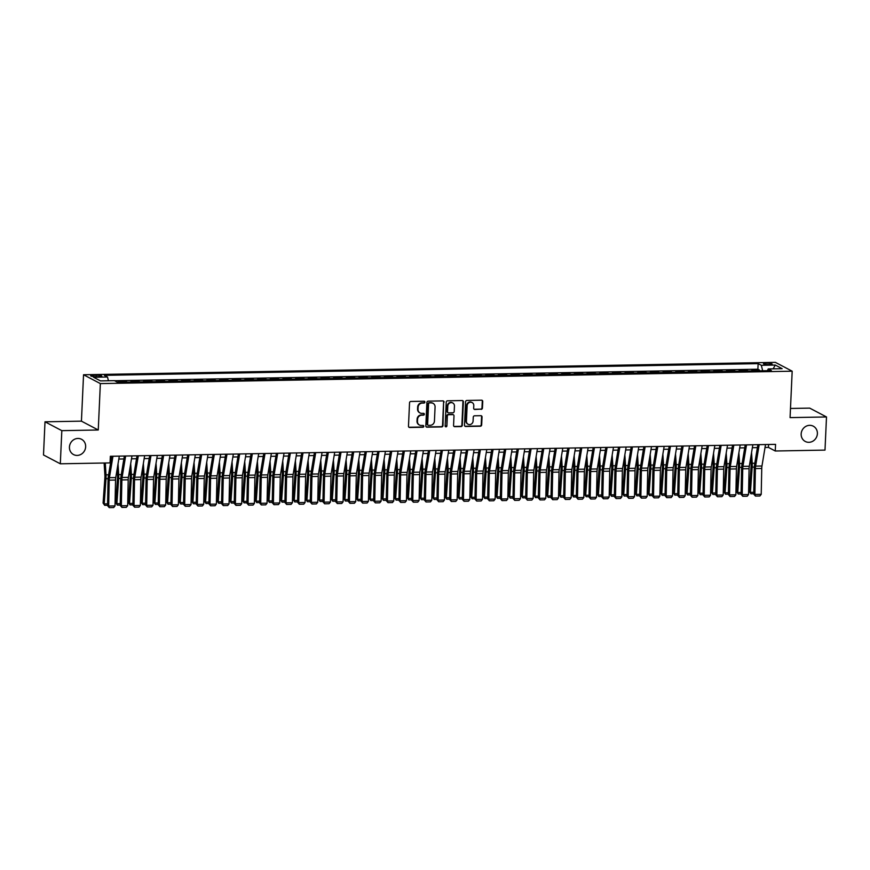 <?xml version="1.0" encoding="UTF-8"?>
<svg xmlns="http://www.w3.org/2000/svg" width="870" height="870" viewBox="0 0 870 870"><rect width="100%" height="100%" fill="white"/><g stroke="black" fill="none" stroke-linecap="round" stroke-linejoin="round"><path stroke-width="1.3" d="M424.886 402.125A0.924 0.859 117.7 0 0 424.06 401.222L410.847 401.462A1.327 1.218 117.7 0 0 409.542 402.788L408.476 426.213A1.327 1.218 117.7 0 0 409.661 427.485L422.874 427.257A0.924 0.859 117.7 0 0 423.353 425.528A0.924 0.859 117.7 0 0 422.961 425.43L421.254 425.463A4.23 3.915 117.7 0 1 417.459 421.374L417.546 419.416A4.23 3.915 117.7 0 1 421.722 415.186L423.429 415.153A0.924 0.859 117.7 0 0 423.897 413.424A0.924 0.859 117.7 0 0 423.516 413.326L421.798 413.359A4.23 3.915 117.7 0 1 418.013 409.27L418.1 407.312A4.23 3.915 117.7 0 1 422.265 403.082L423.973 403.049A0.924 0.859 117.7 0 0 424.886 402.125M419.797 412.815A4.23 3.915 117.7 0 1 417.556 409.03L417.643 407.073A4.23 3.915 117.7 0 1 421.809 402.843L423.527 402.81A0.924 0.859 117.7 0 0 424.201 401.233M408.889 427.213A1.327 1.218 117.7 0 0 409.204 427.257L422.428 427.018A0.924 0.859 117.7 0 0 423.103 425.441M419.253 424.919A4.23 3.915 117.7 0 1 417.002 421.134L417.1 419.177A4.23 3.915 117.7 0 1 421.265 414.946L422.972 414.914A0.924 0.859 117.7 0 0 423.657 413.337M801.161 433.967A8.624 7.971 117.7 0 0 805.261 441.46A8.624 7.971 117.7 0 0 817.387 433.684A8.624 7.971 117.7 0 0 813.287 426.191A8.624 7.971 117.7 0 0 801.161 433.967M69.437 447.082A8.624 7.971 117.7 0 0 73.526 454.564A8.624 7.971 117.7 0 0 85.651 446.788A8.624 7.971 117.7 0 0 81.552 439.296A8.624 7.971 117.7 0 0 69.437 447.082M766.361 363.138A4.306 0.74 2.6 0 0 763.512 363.714A4.306 0.74 2.6 0 0 769.276 364.671A4.306 0.74 2.6 0 0 772.125 364.106A4.306 0.74 2.6 0 0 766.361 363.138M481.132 409.368A1.327 1.218 117.7 0 0 482.437 408.041L482.741 401.472A1.327 1.218 117.7 0 0 481.556 400.189L466.875 400.461A1.327 1.218 117.7 0 0 465.57 401.777L464.504 425.212A1.327 1.218 117.7 0 0 465.689 426.485L480.37 426.224A1.327 1.218 117.7 0 0 481.675 424.897L482.034 416.958A1.327 1.218 117.7 0 0 480.849 415.686L474.563 415.795A1.327 1.218 117.7 0 0 473.269 417.121L473.084 421.058A3.534 3.273 117.7 0 1 468.114 424.245A3.534 3.273 117.7 0 1 466.429 421.178L467.136 405.757A3.534 3.273 117.7 0 1 472.105 402.56A3.534 3.273 117.7 0 1 473.791 405.637L473.671 408.204A1.327 1.218 117.7 0 0 474.857 409.487L480.675 409.128A1.327 1.218 117.7 0 0 481.98 407.812L482.284 401.233A1.327 1.218 117.7 0 0 481.871 400.233M790.069 417.611L826.5 416.958L824.999 450.105L775.257 450.997L775.561 444.363L110.349 456.282L110.044 462.905L60.313 463.797L61.824 430.65L98.256 429.997L100.354 383.594L792.178 371.196L790.069 417.611M444.059 402.168A1.327 1.218 117.7 0 0 442.873 400.885L428.192 401.146A1.327 1.218 117.7 0 0 426.898 402.473L425.832 425.898A1.327 1.218 117.7 0 0 427.018 427.181L441.688 426.92A1.327 1.218 117.7 0 0 442.993 425.593L443.602 401.929A1.327 1.218 117.7 0 0 443.189 400.929M447.539 400.809L462.209 400.537A1.327 1.218 117.7 0 1 463.395 401.82L462.329 425.245A1.327 1.218 117.7 0 1 461.035 426.572L454.749 426.681A1.327 1.218 117.7 0 1 453.564 425.408L453.999 415.903A1.327 1.218 117.7 0 0 452.813 414.62L448.648 414.696A1.327 1.218 117.7 0 0 447.343 416.023L446.897 425.908A0.924 0.859 117.7 0 1 445.592 426.746A0.924 0.859 117.7 0 1 445.146 425.941L446.234 402.125A1.327 1.218 117.7 0 1 447.539 400.809M759.358 370.827L759.401 370L751.8 370.142L753.311 370.935M746.688 371.055L746.732 370.228L739.13 370.37L740.642 371.164M734.019 371.283L734.052 370.457L726.45 370.598L727.962 371.392M721.35 371.512L721.382 370.685L713.781 370.816L715.292 371.62M708.68 371.729L708.713 370.914L701.111 371.044L702.623 371.838M696.011 371.958L696.043 371.142L688.442 371.272L689.953 372.066M683.341 372.186L683.374 371.359L675.772 371.501L677.284 372.295M670.661 372.414L670.705 371.588L663.103 371.729L664.615 372.523M657.992 372.643L658.035 371.816L650.434 371.958L651.945 372.751M645.322 372.871L645.366 372.045L637.764 372.186L639.276 372.98M632.653 373.099L632.686 372.273L625.084 372.403L626.596 373.208M619.984 373.317L620.016 372.501L612.415 372.632L613.926 373.426M607.314 373.545L607.347 372.73L599.745 372.86L601.257 373.654M594.645 373.774L594.678 372.958L587.076 373.089L588.588 373.882M581.976 374.002L582.008 373.176L574.407 373.317L575.918 374.111M569.295 374.23L569.339 373.404L561.737 373.545L563.249 374.339M556.626 374.459L556.669 373.632L549.068 373.774L550.579 374.568M543.957 374.687L544 373.861L536.399 374.002L537.91 374.796M531.287 374.916L531.331 374.089L523.718 374.22L525.241 375.024M518.618 375.133L518.65 374.317L511.049 374.448L512.56 375.242M505.948 375.361L505.981 374.546L498.379 374.676L499.891 375.47M493.279 375.59L493.312 374.774L485.71 374.905L487.222 375.699M480.61 375.818L480.642 374.992L473.041 375.133L474.552 375.927M467.929 376.047L467.973 375.22L460.371 375.361L461.883 376.155M455.26 376.275L455.304 375.448L447.702 375.59L449.214 376.384M442.591 376.503L442.634 375.677L435.033 375.818L436.544 376.612M429.921 376.732L429.965 375.905L422.352 376.036L423.875 376.84M417.252 376.949L417.285 376.134L409.683 376.264L411.195 377.058M404.583 377.178L404.615 376.362L397.014 376.492L398.525 377.286M391.913 377.406L391.946 376.579L384.344 376.721L385.856 377.515M379.244 377.634L379.276 376.808L371.675 376.949L373.187 377.743M366.564 377.863L366.607 377.036L359.005 377.178L360.517 377.971M353.894 378.091L353.938 377.265L346.336 377.406L347.848 378.2M341.225 378.319L341.268 377.493L333.667 377.623L335.178 378.428M328.555 378.537L328.599 377.721L320.986 377.852L322.509 378.646M315.886 378.765L315.919 377.95L308.317 378.08L309.829 378.874M303.217 378.994L303.249 378.178L295.648 378.309L297.159 379.103M290.547 379.222L290.58 378.396L282.978 378.537L284.49 379.331M277.878 379.45L277.911 378.624L270.309 378.765L271.821 379.559M265.198 379.679L265.241 378.852L257.64 378.994L259.151 379.788M252.528 379.907L252.572 379.081L244.97 379.222L246.482 380.016M239.859 380.136L239.902 379.309L232.301 379.44L233.812 380.244M227.19 380.353L227.233 379.537L219.621 379.668L221.143 380.462M214.52 380.581L214.553 379.766L206.951 379.896L208.463 380.69M201.851 380.81L201.883 379.994L194.282 380.125L195.793 380.919M189.181 381.038L189.214 380.212L181.612 380.353L183.124 381.147M176.512 381.267L176.545 380.44L168.943 380.581L170.455 381.375M163.832 381.495L163.875 380.668L156.274 380.81L157.785 381.604M151.162 381.723L151.206 380.897L143.604 381.038L145.116 381.832M138.493 381.952L138.537 381.125L130.935 381.256L132.447 382.05M125.824 382.169L125.867 381.354L118.255 381.484L119.777 382.278M96.287 376.699L99.071 376.645A4.176 0.718 2.6 0 0 101.833 376.101A4.176 0.718 2.6 0 0 96.255 375.166L93.471 375.22A4.176 0.718 2.6 0 0 90.698 375.764A4.176 0.718 2.6 0 0 96.287 376.699M100.354 383.594L83.542 374.752L775.366 362.366L792.178 371.196M759.401 370L757.879 369.206L758.129 363.638L104.324 375.34L107.499 377.014L108.445 380.755M758.129 363.638L761.315 365.302L775.246 365.052L782.152 368.684L768.221 368.934L771.396 370.609L117.591 382.321L114.405 380.647L100.474 380.897L93.569 377.265L107.499 377.014M125.867 381.354L127.379 382.147M138.537 381.125L140.048 381.919M151.206 380.897L152.718 381.691M163.875 380.668L165.387 381.462M176.545 380.44L178.056 381.234M189.214 380.212L190.726 381.006M201.883 379.994L203.395 380.788M214.553 379.766L216.064 380.56M227.233 379.537L228.745 380.331M239.902 379.309L241.414 380.103M252.572 379.081L254.083 379.875M265.241 378.852L266.753 379.646M277.911 378.624L279.422 379.418M290.58 378.396L292.092 379.2M303.249 378.178L304.761 378.972M315.919 377.95L317.43 378.744M328.599 377.721L330.111 378.515M341.268 377.493L342.78 378.287M353.938 377.265L355.449 378.058M366.607 377.036L368.119 377.83M379.276 376.808L380.788 377.602M391.946 376.579L393.457 377.384M404.615 376.362L406.127 377.156M417.285 376.134L418.796 376.928M429.965 375.905L431.476 376.699M442.634 375.677L444.146 376.471M455.304 375.448L456.815 376.242M467.973 375.22L469.485 376.014M480.642 374.992L482.154 375.796M493.312 374.774L494.823 375.568M505.981 374.546L507.493 375.34M518.65 374.317L520.162 375.111M531.331 374.089L532.842 374.883M544 373.861L545.512 374.655M556.669 373.632L558.181 374.426M569.339 373.404L570.85 374.198M582.008 373.176L583.52 373.98M594.678 372.958L596.189 373.752M607.347 372.73L608.859 373.524M620.016 372.501L621.528 373.295M632.686 372.273L634.208 373.067M645.366 372.045L646.878 372.838M658.035 371.816L659.547 372.61M670.705 371.588L672.216 372.382M683.374 371.359L684.886 372.164M696.043 371.142L697.555 371.936M708.713 370.914L710.225 371.707M721.382 370.685L722.894 371.479M734.052 370.457L735.574 371.251M746.732 370.228L748.243 371.022M757.879 369.206L114.557 380.723M98.256 429.997L81.432 421.156L45.001 421.809L61.824 430.65M45.001 421.809L43.5 454.966L60.313 463.797M826.5 416.958L809.687 408.117L790.482 408.465M81.432 421.156L83.542 374.752M765.034 447.474L768.449 447.408L775.257 450.997M110.218 459.197L111.186 459.186M118.82 459.045L123.855 458.958M131.5 458.816L136.525 458.729M144.17 458.599L149.205 458.501M156.839 458.37L161.874 458.272M169.509 458.142L174.544 458.044M182.178 457.914L187.213 457.827M194.847 457.685L199.882 457.598M207.517 457.457L212.552 457.37M220.186 457.228L225.221 457.141M232.855 457L237.891 456.913M245.536 456.783L250.56 456.685M258.205 456.554L263.24 456.456M270.875 456.326L275.91 456.239M283.544 456.097L288.579 456.01M296.213 455.869L301.248 455.782M308.883 455.641L313.918 455.554M321.552 455.412L326.587 455.325M334.221 455.184L339.256 455.097M346.902 454.966L351.926 454.869M359.571 454.738L364.606 454.64M372.24 454.51L377.275 454.423M384.91 454.281L389.945 454.194M397.579 454.053L402.614 453.966M410.248 453.825L415.284 453.738M422.918 453.596L427.953 453.509M435.587 453.379L440.622 453.281M448.267 453.15L453.292 453.053M460.937 452.922L465.972 452.835M473.606 452.694L478.641 452.607M486.276 452.465L491.311 452.378M498.945 452.237L503.98 452.15M511.614 452.008L516.649 451.921M524.284 451.78L529.319 451.693M536.953 451.563L541.988 451.465M549.633 451.334L554.658 451.236M562.303 451.106L567.338 451.019M574.972 450.877L580.007 450.79M587.641 450.649L592.677 450.562M600.311 450.421L605.346 450.334M612.98 450.192L618.015 450.105M625.65 449.964L630.685 449.877M638.319 449.746L643.354 449.649M650.999 449.518L656.024 449.42M663.669 449.29L668.704 449.203M676.338 449.061L681.373 448.974M689.007 448.833L694.043 448.746M701.677 448.605L706.712 448.518M714.346 448.376L719.381 448.289M727.015 448.159L732.051 448.061M739.685 447.93L744.72 447.832M752.365 447.702L757.389 447.615M768.58 444.494L768.449 447.408M768.221 368.934L767.394 370.685M762.686 370.761L761.315 365.302M775.246 365.052L773.158 368.847M426.246 426.909A1.327 1.218 117.7 0 0 426.561 426.942L441.231 426.681A1.327 1.218 117.7 0 0 442.536 425.354L443.602 401.929M429.486 402.951A0.924 0.859 117.7 0 0 428.573 403.876L427.638 424.44A0.924 0.859 117.7 0 0 428.464 425.332L430.269 425.299A4.23 3.915 117.7 0 0 434.434 421.069L435.076 407.008A4.23 3.915 117.7 0 0 431.281 402.919L429.03 402.712A0.924 0.859 117.7 0 0 428.116 403.637L428.573 403.876M427.866 425.082A0.924 0.859 117.7 0 1 427.181 424.201L428.116 403.637M432.836 403.223A4.23 3.915 117.7 0 0 430.835 402.679L431.281 402.919M429.03 402.712L430.835 402.679M453.977 426.409A1.327 1.218 117.7 0 0 454.292 426.441L460.578 426.333A1.327 1.218 117.7 0 0 461.883 425.006L462.938 401.581A1.327 1.218 117.7 0 0 462.525 400.581M453.129 414.664A1.327 1.218 117.7 0 0 452.356 414.381L448.191 414.457A1.327 1.218 117.7 0 0 446.886 415.784L446.897 425.908M445.386 426.594A0.924 0.859 117.7 0 0 446.44 425.669M454.444 406.04A3.534 3.273 117.7 0 0 452.759 402.973A3.534 3.273 117.7 0 0 447.789 406.159L447.539 411.597A1.327 1.218 117.7 0 0 448.724 412.88L452.889 412.804A1.327 1.218 117.7 0 0 454.194 411.477L454.444 406.04M452.53 402.864A3.534 3.273 117.7 0 0 447.332 405.92L447.789 406.159M447.952 412.597A1.327 1.218 117.7 0 1 447.093 411.358L447.332 405.92M474.085 409.204A1.327 1.218 117.7 0 0 474.4 409.248L480.675 409.128M471.877 402.451A3.534 3.273 117.7 0 0 466.679 405.518L467.136 405.757M467.886 424.114A3.534 3.273 117.7 0 1 465.972 420.939L466.679 405.518M464.928 426.213A1.327 1.218 117.7 0 0 465.243 426.246L479.914 425.985A1.327 1.218 117.7 0 0 481.219 424.658L481.578 416.719A1.327 1.218 117.7 0 0 481.164 415.719M104.128 463.014L104.889 475.303A6.742 2.295 89 0 1 104.878 477.869L103.084 503.077L104.204 503.915L105.999 478.707A10.103 3.436 -91 0 0 106.01 474.857L105.281 462.992M107.543 505.296L104.694 505.339L103.084 503.077M104.694 505.339L104.204 503.915L107.575 503.85M119.31 456.119L115.753 477.576A6.742 2.295 -91 0 0 115.536 480.033L115.014 505.905L108.674 506.025L109.25 507.634L107.532 505.666L108.065 479.794A10.103 3.436 89 0 1 108.391 476.107L111.675 456.261M107.532 505.666L108.674 506.025L109.207 480.142A6.742 2.295 -91 0 1 109.424 477.684L112.969 456.239M115.014 505.905L113.687 507.558L109.25 507.634M117.178 468.973L117.559 475.074A6.742 2.295 89 0 1 117.548 477.641L115.753 502.849L116.874 503.686L118.668 478.478A10.103 3.436 -91 0 0 118.679 474.628L118.026 463.895M120.212 505.068L117.363 505.111L115.753 502.849M117.363 505.111L116.874 503.686L120.245 503.632M129.847 468.756L130.228 474.846A6.742 2.295 89 0 1 130.217 477.412L128.423 502.621L129.543 503.458L131.337 478.25A10.103 3.436 -91 0 0 131.359 474.4L130.696 463.666M132.882 504.839L130.043 504.894L128.423 502.621M130.043 504.894L129.543 503.458L132.914 503.404M142.517 468.528L142.898 474.628A6.742 2.295 89 0 1 142.887 477.195L141.092 502.403L142.212 503.23L144.007 478.021A10.103 3.436 -91 0 0 144.028 474.172L143.365 463.438M145.551 504.611L142.713 504.665L141.092 502.403M142.713 504.665L142.212 503.23L145.584 503.175M155.197 468.299L155.567 474.4A6.742 2.295 89 0 1 155.556 476.967L153.762 502.175L154.882 503.001L156.676 477.793A10.103 3.436 -91 0 0 156.698 473.943L156.034 463.21M158.22 504.382L155.382 504.437L153.762 502.175M155.382 504.437L154.882 503.001L158.253 502.947M131.979 455.891L128.423 477.347A6.742 2.295 -91 0 0 128.205 479.805L127.683 505.677L121.343 505.796L121.92 507.417L120.201 505.437L120.734 479.566A10.103 3.436 89 0 1 121.06 475.879L124.345 456.032M120.201 505.437L121.343 505.796L121.876 479.925A6.742 2.295 -91 0 1 122.094 477.467L125.639 456.01M127.683 505.677L126.357 507.33L121.92 507.417M144.648 455.662L141.103 477.119A6.742 2.295 -91 0 0 140.886 479.577L140.353 505.448L134.023 505.568L134.589 507.188L132.871 505.209L133.404 479.337A10.103 3.436 89 0 1 133.73 475.651L137.014 455.804M132.871 505.209L134.023 505.568L134.545 479.696A6.742 2.295 -91 0 1 134.763 477.238L138.319 455.782M140.353 505.448L139.026 507.101L134.589 507.188M157.318 455.445L153.772 476.89A6.742 2.295 -91 0 0 153.555 479.348L153.022 505.231L146.693 505.339L147.258 506.96L145.551 504.981L146.073 479.109A10.103 3.436 89 0 1 146.399 475.422L149.683 455.575M145.551 504.981L146.693 505.339L147.215 479.468A6.742 2.295 -91 0 1 147.432 477.01L150.988 455.554M153.022 505.231L151.695 506.873L147.258 506.96M169.987 455.217L166.442 476.673A6.742 2.295 -91 0 0 166.224 479.131L165.691 505.002L159.362 505.111L159.928 506.731L158.22 504.752L158.742 478.881A10.103 3.436 89 0 1 159.069 475.194L162.353 455.347M158.22 504.752L159.362 505.111L159.884 479.239A6.742 2.295 -91 0 1 160.102 476.782L163.658 455.325M165.691 505.002L164.365 506.655L159.928 506.731M167.867 468.071L168.236 474.172A6.742 2.295 89 0 1 168.225 476.738L166.431 501.946L167.562 502.784L169.345 477.576A10.103 3.436 -91 0 0 169.367 473.726L168.704 462.981M170.89 504.154L168.051 504.208L166.431 501.946M168.051 504.208L167.562 502.784L170.922 502.719M182.667 454.988L179.111 476.445A6.742 2.295 -91 0 0 178.894 478.902L178.372 504.774L172.032 504.883L172.608 506.503L170.89 504.535L171.412 478.652A10.103 3.436 89 0 1 171.738 474.966L175.022 455.119M170.89 504.535L172.032 504.883L172.554 479.011A6.742 2.295 -91 0 1 172.771 476.553L176.327 455.097M178.372 504.774L177.034 506.427L172.608 506.503M180.536 467.842L180.906 473.943A6.742 2.295 89 0 1 180.895 476.51L179.111 501.718L180.231 502.555L182.026 477.347A10.103 3.436 -91 0 0 182.037 473.497L181.373 462.753M183.57 503.926L180.721 503.98L179.111 501.718M180.721 503.98L180.231 502.555L183.592 502.49M195.337 454.76L191.781 476.216A6.742 2.295 -91 0 0 191.563 478.674L191.041 504.546L184.701 504.654L185.277 506.275L183.559 504.306L184.081 478.424A10.103 3.436 89 0 1 184.407 474.737L187.692 454.89M183.559 504.306L184.701 504.654L185.234 478.783A6.742 2.295 -91 0 1 185.451 476.325L188.997 454.869M191.041 504.546L189.703 506.199L185.277 506.275M193.205 467.614L193.575 473.715A6.742 2.295 89 0 1 193.575 476.281L191.781 501.49L192.901 502.327L194.695 477.119A10.103 3.436 -91 0 0 194.706 473.269L194.043 462.525M196.239 503.708L193.39 503.752L191.781 501.49M193.39 503.752L192.901 502.327L196.261 502.262M208.006 454.531L204.45 475.988A6.742 2.295 -91 0 0 204.232 478.446L203.71 504.317L197.37 504.437L197.947 506.046L196.228 504.078L196.75 478.206A10.103 3.436 89 0 1 197.077 474.52L200.372 454.673M196.228 504.078L197.37 504.437L197.903 478.554A6.742 2.295 -91 0 1 198.121 476.097L201.666 454.64M203.71 504.317L202.384 505.97L197.947 506.046M205.875 467.386L206.255 473.487A6.742 2.295 89 0 1 206.244 476.053L204.45 501.261L205.57 502.099L207.364 476.89A10.103 3.436 -91 0 0 207.375 473.041L206.723 462.307M208.909 503.48L206.059 503.523L204.45 501.261M206.059 503.523L205.57 502.099L208.941 502.033M220.675 454.303L217.119 475.76A6.742 2.295 -91 0 0 216.902 478.217L216.38 504.089L210.04 504.208L210.616 505.818L208.898 503.85L209.431 477.978A10.103 3.436 89 0 1 209.757 474.291L213.041 454.444M208.898 503.85L210.04 504.208L210.573 478.337A6.742 2.295 -91 0 1 210.79 475.879L214.335 454.423M216.38 504.089L215.053 505.742L210.616 505.818M218.544 467.168L218.925 473.258A6.742 2.295 89 0 1 218.914 475.825L217.119 501.033L218.239 501.87L220.034 476.662A10.103 3.436 -91 0 0 220.045 472.812L219.392 462.079M221.578 503.251L218.729 503.306L217.119 501.033M218.729 503.306L218.239 501.87L221.611 501.816M233.345 454.075L229.789 475.531A6.742 2.295 -91 0 0 229.571 477.989L229.049 503.86L222.709 503.98L223.285 505.6L221.567 503.621L222.1 477.75A10.103 3.436 89 0 1 222.426 474.063L225.711 454.216M221.567 503.621L222.709 503.98L223.242 478.108A6.742 2.295 -91 0 1 223.459 475.651L227.005 454.194M229.049 503.86L227.722 505.513L223.285 505.6M231.213 466.94L231.594 473.03A6.742 2.295 89 0 1 231.583 475.607L229.789 500.805L230.909 501.642L232.703 476.434A10.103 3.436 -91 0 0 232.725 472.584L232.062 461.85M234.247 503.023L231.409 503.077L229.789 500.805M231.409 503.077L230.909 501.642L234.28 501.588M246.014 453.846L242.469 475.303A6.742 2.295 -91 0 0 242.251 477.76L241.719 503.643L235.389 503.752L235.955 505.372L234.237 503.393L234.769 477.521A10.103 3.436 89 0 1 235.096 473.835L238.38 453.988M234.237 503.393L235.389 503.752L235.911 477.88A6.742 2.295 -91 0 1 236.129 475.422L239.685 453.966M241.719 503.643L240.392 505.285L235.955 505.372M243.883 466.712L244.263 472.812A6.742 2.295 89 0 1 244.252 475.379L242.458 500.587L243.578 501.414L245.373 476.205A10.103 3.436 -91 0 0 245.394 472.356L244.731 461.622M246.917 502.795L244.078 502.849L242.458 500.587M244.078 502.849L243.578 501.414L246.95 501.359M258.684 453.629L255.138 475.074A6.742 2.295 -91 0 0 254.921 477.532L254.388 503.415L248.059 503.523L248.624 505.144L246.917 503.164L247.439 477.293A10.103 3.436 89 0 1 247.765 473.606L251.049 453.759M246.917 503.164L248.059 503.523L248.581 477.652A6.742 2.295 -91 0 1 248.798 475.194L252.354 453.738M254.388 503.415L253.061 505.068L248.624 505.144M256.563 466.483L256.933 472.584A6.742 2.295 89 0 1 256.922 475.15L255.127 500.359L256.248 501.185L258.042 475.988A10.103 3.436 -91 0 0 258.064 472.138L257.4 461.394M259.586 502.566L256.748 502.621L255.127 500.359M256.748 502.621L256.248 501.185L259.619 501.131M271.353 453.4L267.808 474.857A6.742 2.295 -91 0 0 267.59 477.315L267.057 503.186L260.728 503.295L261.294 504.915L259.586 502.936L260.108 477.064A10.103 3.436 89 0 1 260.434 473.378L263.719 453.531M259.586 502.936L260.728 503.295L261.25 477.423A6.742 2.295 -91 0 1 261.468 474.966L265.024 453.509M267.057 503.186L265.731 504.839L261.294 504.915M269.232 466.255L269.602 472.356A6.742 2.295 89 0 1 269.591 474.922L267.797 500.13L268.928 500.968L270.711 475.76A10.103 3.436 -91 0 0 270.733 471.91L270.07 461.165M272.256 502.338L269.417 502.392L267.797 500.13M269.417 502.392L268.928 500.968L272.288 500.902M284.033 453.172L280.477 474.628A6.742 2.295 -91 0 0 280.26 477.086L279.738 502.958L273.397 503.067L273.974 504.687L272.256 502.719L272.778 476.836A10.103 3.436 89 0 1 273.104 473.149L276.388 453.303M272.256 502.719L273.397 503.067L273.919 477.195A6.742 2.295 -91 0 1 274.137 474.737L277.693 453.281M279.738 502.958L278.4 504.611L273.974 504.687M281.902 466.026L282.272 472.127A6.742 2.295 89 0 1 282.261 474.694L280.466 499.902L281.597 500.739L283.392 475.531A10.103 3.436 -91 0 0 283.402 471.681L282.739 460.937M284.936 502.11L282.087 502.164L280.466 499.902M282.087 502.164L281.597 500.739L284.958 500.674M296.703 452.944L293.147 474.4A6.742 2.295 -91 0 0 292.929 476.858L292.407 502.729L286.067 502.838L286.643 504.459L284.925 502.49L285.447 476.619A10.103 3.436 89 0 1 285.773 472.932L289.058 453.085M284.925 502.49L286.067 502.838L286.6 476.967A6.742 2.295 -91 0 1 286.817 474.509L290.362 453.053M292.407 502.729L291.069 504.382L286.643 504.459M294.571 465.798L294.941 471.899A6.742 2.295 89 0 1 294.93 474.465L293.147 499.674L294.267 500.511L296.061 475.303A10.103 3.436 -91 0 0 296.072 471.453L295.408 460.708M297.605 501.892L294.756 501.936L293.147 499.674M294.756 501.936L294.267 500.511L297.627 500.446M309.372 452.715L305.816 474.172A6.742 2.295 -91 0 0 305.598 476.629L305.076 502.501L298.736 502.621L299.313 504.23L297.594 502.262L298.116 476.39A10.103 3.436 89 0 1 298.443 472.704L301.738 452.857M297.594 502.262L298.736 502.621L299.269 476.738A6.742 2.295 -91 0 1 299.487 474.28L303.032 452.835M305.076 502.501L303.75 504.154L299.313 504.23M307.24 465.57L307.621 471.671A6.742 2.295 89 0 1 307.61 474.237L305.816 499.445L306.936 500.283L308.73 475.074A10.103 3.436 -91 0 0 308.741 471.225L308.089 460.491M310.275 501.664L307.425 501.707L305.816 499.445M307.425 501.707L306.936 500.283L310.307 500.217M322.041 452.487L318.485 473.943A6.742 2.295 -91 0 0 318.268 476.401L317.746 502.273L311.406 502.392L311.982 504.002L310.264 502.033L310.797 476.162A10.103 3.436 89 0 1 311.123 472.475L314.407 452.628M310.264 502.033L311.406 502.392L311.938 476.521A6.742 2.295 -91 0 1 312.156 474.063L315.701 452.607M317.746 502.273L316.419 503.926L311.982 504.002M319.91 465.352L320.29 471.442A6.742 2.295 89 0 1 320.28 474.009L318.485 499.217L319.605 500.054L321.4 474.846A10.103 3.436 -91 0 0 321.411 470.996L320.758 460.263M322.944 501.435L320.095 501.49L318.485 499.217M320.095 501.49L319.605 500.054L322.977 500M334.711 452.259L331.155 473.715A6.742 2.295 -91 0 0 330.937 476.173L330.415 502.044L324.075 502.164L324.651 503.784L322.933 501.805L323.466 475.933A10.103 3.436 89 0 1 323.792 472.247L327.076 452.4M322.933 501.805L324.075 502.164L324.608 476.292A6.742 2.295 -91 0 1 324.825 473.835L328.371 452.378M330.415 502.044L329.088 503.697L324.651 503.784M332.579 465.124L332.96 471.225A6.742 2.295 89 0 1 332.949 473.791L331.155 498.988L332.275 499.826L334.069 474.618A10.103 3.436 -91 0 0 334.091 470.768L333.428 460.034M335.613 501.207L332.775 501.261L331.155 498.988M332.775 501.261L332.275 499.826L335.646 499.771M347.38 452.03L343.835 473.487A6.742 2.295 -91 0 0 343.617 475.944L343.084 501.827L336.755 501.936L337.321 503.556L335.603 501.577L336.135 475.705A10.103 3.436 89 0 1 336.462 472.018L339.746 452.172M335.603 501.577L336.755 501.936L337.277 476.064A6.742 2.295 -91 0 1 337.495 473.606L341.051 452.15M343.084 501.827L341.758 503.469L337.321 503.556M345.249 464.895L345.629 470.996A6.742 2.295 89 0 1 345.618 473.563L343.824 498.771L344.944 499.597L346.738 474.389A10.103 3.436 -91 0 0 346.76 470.539L346.097 459.806M348.283 500.979L345.444 501.033L343.824 498.771M345.444 501.033L344.944 499.597L348.315 499.543M360.049 451.813L356.504 473.269A6.742 2.295 -91 0 0 356.287 475.727L355.754 501.598L349.425 501.707L349.99 503.328L348.272 501.348L348.805 475.477A10.103 3.436 89 0 1 349.131 471.79L352.415 451.943M348.272 501.348L349.425 501.707L349.947 475.836A6.742 2.295 -91 0 1 350.164 473.378L353.72 451.921M355.754 501.598L354.427 503.251L349.99 503.328M357.929 464.667L358.299 470.768A6.742 2.295 89 0 1 358.288 473.334L356.493 498.543L357.613 499.38L359.408 474.172A10.103 3.436 -91 0 0 359.43 470.322L358.766 459.577M360.952 500.75L358.114 500.805L356.493 498.543M358.114 500.805L357.613 499.38L360.985 499.315M372.719 451.584L369.174 473.041A6.742 2.295 -91 0 0 368.956 475.498L368.423 501.37L362.094 501.479L362.659 503.099L360.952 501.12L361.474 475.248A10.103 3.436 89 0 1 361.8 471.562L365.085 451.715M360.952 501.12L362.094 501.479L362.616 475.607A6.742 2.295 -91 0 1 362.833 473.149L366.39 451.693M368.423 501.37L367.096 503.023L362.659 503.099M370.598 464.439L370.968 470.539A6.742 2.295 89 0 1 370.957 473.106L369.163 498.314L370.294 499.152L372.077 473.943A10.103 3.436 -91 0 0 372.099 470.094L371.436 459.349M373.621 500.522L370.783 500.576L369.163 498.314M370.783 500.576L370.294 499.152L373.654 499.086M385.399 451.356L381.843 472.812A6.742 2.295 -91 0 0 381.625 475.27L381.103 501.142L374.763 501.25L375.34 502.871L373.621 500.902L374.144 475.02A10.103 3.436 89 0 1 374.47 471.333L377.754 451.486M373.621 500.902L374.763 501.25L375.285 475.379A6.742 2.295 -91 0 1 375.503 472.921L379.059 451.465M381.103 501.142L379.766 502.795L375.34 502.871M383.268 464.21L383.637 470.311A6.742 2.295 89 0 1 383.626 472.878L381.832 498.086L382.963 498.923L384.757 473.715A10.103 3.436 -91 0 0 384.768 469.865L384.105 459.121M386.302 500.304L383.452 500.348L381.832 498.086M383.452 500.348L382.963 498.923L386.323 498.858M398.068 451.128L394.512 472.584A6.742 2.295 -91 0 0 394.295 475.042L393.773 500.913L387.433 501.033L388.009 502.642L386.291 500.674L386.813 474.803A10.103 3.436 89 0 1 387.139 471.116L390.423 451.269M386.291 500.674L387.433 501.033L387.955 475.15A6.742 2.295 -91 0 1 388.183 472.693L391.728 451.236M393.773 500.913L392.435 502.566L388.009 502.642M395.937 463.982L396.307 470.083A6.742 2.295 89 0 1 396.296 472.649L394.512 497.857L395.632 498.695L397.427 473.487A10.103 3.436 -91 0 0 397.438 469.637L396.774 458.892M398.971 500.076L396.122 500.119L394.512 497.857M396.122 500.119L395.632 498.695L398.993 498.63M410.738 450.899L407.182 472.356A6.742 2.295 -91 0 0 406.964 474.813L406.442 500.685L400.102 500.805L400.678 502.414L398.96 500.446L399.482 474.574A10.103 3.436 89 0 1 399.808 470.887L403.104 451.041M398.96 500.446L400.102 500.805L400.635 474.922A6.742 2.295 -91 0 1 400.852 472.464L404.398 451.019M406.442 500.685L405.115 502.338L400.678 502.414M408.606 463.753L408.987 469.854A6.742 2.295 89 0 1 408.976 472.421L407.182 497.629L408.302 498.466L410.096 473.258A10.103 3.436 -91 0 0 410.107 469.408L409.455 458.675M411.64 499.848L408.791 499.891L407.182 497.629M408.791 499.891L408.302 498.466L411.662 498.412M423.407 450.671L419.851 472.127A6.742 2.295 -91 0 0 419.634 474.585L419.112 500.457L412.771 500.576L413.348 502.197L411.63 500.217L412.162 474.346A10.103 3.436 89 0 1 412.489 470.659L415.773 450.812M411.63 500.217L412.771 500.576L413.304 474.705A6.742 2.295 -91 0 1 413.522 472.247L417.067 450.79M419.112 500.457L417.785 502.11L413.348 502.197M421.276 463.536L421.656 469.626A6.742 2.295 89 0 1 421.645 472.192L419.851 497.401L420.971 498.238L422.766 473.03A10.103 3.436 -91 0 0 422.776 469.18L422.124 458.446M424.31 499.619L421.461 499.674L419.851 497.401M421.461 499.674L420.971 498.238L424.342 498.184M436.077 450.442L432.52 471.899A6.742 2.295 -91 0 0 432.303 474.357L431.781 500.228L425.441 500.348L426.017 501.968L424.299 499.989L424.832 474.117A10.103 3.436 89 0 1 425.158 470.431L428.442 450.584M424.299 499.989L425.441 500.348L425.974 474.476A6.742 2.295 -91 0 1 426.191 472.018L429.736 450.562M431.781 500.228L430.454 501.881L426.017 501.968M433.945 463.308L434.326 469.408A6.742 2.295 89 0 1 434.315 471.975L432.52 497.183L433.641 498.01L435.435 472.801A10.103 3.436 -91 0 0 435.457 468.952L434.793 458.218M436.979 499.391L434.141 499.445L432.52 497.183M434.141 499.445L433.641 498.01L437.012 497.955M448.746 450.225L445.201 471.671A6.742 2.295 -91 0 0 444.983 474.128L444.45 500.011L438.121 500.119L438.687 501.74L436.968 499.761L437.501 473.889A10.103 3.436 89 0 1 437.827 470.202L441.112 450.355M436.968 499.761L438.121 500.119L438.643 474.248A6.742 2.295 -91 0 1 438.861 471.79L442.417 450.334M444.45 500.011L443.124 501.653L438.687 501.74M446.614 463.079L446.995 469.18A6.742 2.295 89 0 1 446.984 471.747L445.19 496.955L446.31 497.781L448.104 472.584A10.103 3.436 -91 0 0 448.126 468.723L447.463 457.99M449.649 499.162L446.81 499.217L445.19 496.955M446.81 499.217L446.31 497.781L449.681 497.727M461.415 449.997L457.87 471.453A6.742 2.295 -91 0 0 457.653 473.911L457.12 499.782L450.79 499.891L451.356 501.512L449.638 499.532L450.171 473.661A10.103 3.436 89 0 1 450.497 469.974L453.781 450.127M449.638 499.532L450.79 499.891L451.312 474.019A6.742 2.295 -91 0 1 451.53 471.562L455.086 450.105M457.12 499.782L455.793 501.435L451.356 501.512M459.295 462.851L459.664 468.952A6.742 2.295 89 0 1 459.654 471.518L457.859 496.726L458.979 497.564L460.774 472.356A10.103 3.436 -91 0 0 460.796 468.506L460.132 457.761M462.318 498.934L459.48 498.988L457.859 496.726M459.48 498.988L458.979 497.564L462.351 497.499M474.085 449.768L470.539 471.225A6.742 2.295 -91 0 0 470.322 473.682L469.789 499.554L463.46 499.663L464.025 501.283L462.318 499.315L462.84 473.432A10.103 3.436 89 0 1 463.166 469.746L466.45 449.899M462.318 499.315L463.46 499.663L463.982 473.791A6.742 2.295 -91 0 1 464.199 471.333L467.755 449.877M469.789 499.554L468.462 501.207L464.025 501.283M471.964 462.622L472.334 468.723A6.742 2.295 89 0 1 472.323 471.29L470.529 496.498L471.66 497.335L473.443 472.127A10.103 3.436 -91 0 0 473.465 468.277L472.801 457.533M474.987 498.706L472.149 498.76L470.529 496.498M472.149 498.76L471.66 497.335L475.02 497.27M486.765 449.54L483.209 470.996A6.742 2.295 -91 0 0 482.991 473.454L482.469 499.326L476.129 499.434L476.706 501.055L474.987 499.086L475.509 473.204A10.103 3.436 89 0 1 475.836 469.517L479.12 449.67M474.987 499.086L476.129 499.434L476.651 473.563A6.742 2.295 -91 0 1 476.869 471.105L480.425 449.649M482.469 499.326L481.132 500.979L476.706 501.055M484.633 462.394L485.003 468.495A6.742 2.295 89 0 1 484.992 471.061L483.198 496.27L484.329 497.107L486.123 471.899A10.103 3.436 -91 0 0 486.134 468.049L485.471 457.305M487.668 498.488L484.818 498.532L483.198 496.27M484.818 498.532L484.329 497.107L487.689 497.042M499.434 449.311L495.878 470.768A6.742 2.295 -91 0 0 495.661 473.226L495.139 499.097L488.799 499.217L489.375 500.826L487.657 498.858L488.179 472.986A10.103 3.436 89 0 1 488.505 469.3L491.789 449.453M487.657 498.858L488.799 499.217L489.321 473.334A6.742 2.295 -91 0 1 489.549 470.877L493.094 449.42M495.139 499.097L493.801 500.75L489.375 500.826M497.303 462.166L497.673 468.267A6.742 2.295 89 0 1 497.662 470.833L495.878 496.041L496.998 496.879L498.793 471.671A10.103 3.436 -91 0 0 498.804 467.821L498.14 457.087M500.337 498.26L497.488 498.303L495.878 496.041M497.488 498.303L496.998 496.879L500.359 496.813M512.104 449.083L508.548 470.539A6.742 2.295 -91 0 0 508.33 472.997L507.808 498.869L501.468 498.988L502.044 500.598L500.326 498.63L500.848 472.758A10.103 3.436 89 0 1 501.174 469.071L504.469 449.224M500.326 498.63L501.468 498.988L502.001 473.117A6.742 2.295 -91 0 1 502.218 470.659L505.764 449.203M507.808 498.869L506.481 500.522L502.044 500.598M509.972 461.948L510.353 468.038A6.742 2.295 89 0 1 510.342 470.605L508.548 495.813L509.668 496.65L511.462 471.442A10.103 3.436 -91 0 0 511.473 467.592L510.81 456.859M513.006 498.031L510.157 498.086L508.548 495.813M510.157 498.086L509.668 496.65L513.028 496.596M524.773 448.855L521.217 470.311A6.742 2.295 -91 0 0 520.999 472.769L520.477 498.64L514.137 498.76L514.714 500.38L512.995 498.401L513.528 472.53A10.103 3.436 89 0 1 513.855 468.843L517.139 448.996M512.995 498.401L514.137 498.76L514.67 472.888A6.742 2.295 -91 0 1 514.888 470.431L518.433 448.974M520.477 498.64L519.151 500.293L514.714 500.38M522.642 461.72L523.022 467.81A6.742 2.295 89 0 1 523.011 470.387L521.217 495.585L522.337 496.422L524.131 471.214A10.103 3.436 -91 0 0 524.142 467.364L523.49 456.63M525.676 497.803L522.826 497.857L521.217 495.585M522.826 497.857L522.337 496.422L525.708 496.368M537.442 448.626L533.886 470.083A6.742 2.295 -91 0 0 533.669 472.54L533.147 498.423L526.807 498.532L527.383 500.152L525.665 498.173L526.198 472.301A10.103 3.436 89 0 1 526.524 468.615L529.808 448.768M525.665 498.173L526.807 498.532L527.34 472.66A6.742 2.295 -91 0 1 527.557 470.202L531.102 448.746M533.147 498.423L531.82 500.065L527.383 500.152M535.311 461.491L535.692 467.592A6.742 2.295 89 0 1 535.681 470.159L533.886 495.367L535.006 496.194L536.801 470.985A10.103 3.436 -91 0 0 536.812 467.136L536.159 456.402M538.345 497.575L535.507 497.629L533.886 495.367M535.507 497.629L535.006 496.194L538.378 496.139M550.112 448.409L546.567 469.854A6.742 2.295 -91 0 0 546.349 472.312L545.816 498.195L539.487 498.303L540.053 499.924L538.334 497.944L538.867 472.073A10.103 3.436 89 0 1 539.193 468.386L542.478 448.539M538.334 497.944L539.487 498.303L540.009 472.432A6.742 2.295 -91 0 1 540.226 469.974L543.783 448.518M545.816 498.195L544.489 499.848L540.053 499.924M547.98 461.263L548.361 467.364A6.742 2.295 89 0 1 548.35 469.93L546.556 495.139L547.676 495.965L549.47 470.768A10.103 3.436 -91 0 0 549.492 466.918L548.829 456.174M551.014 497.346L548.176 497.401L546.556 495.139M548.176 497.401L547.676 495.965L551.047 495.911M562.781 448.18L559.236 469.637A6.742 2.295 -91 0 0 559.018 472.095L558.486 497.966L552.156 498.075L552.722 499.695L551.004 497.716L551.536 471.844A10.103 3.436 89 0 1 551.863 468.158L555.147 448.311M551.004 497.716L552.156 498.075L552.678 472.203A6.742 2.295 -91 0 1 552.896 469.746L556.452 448.289M558.486 497.966L557.159 499.619L552.722 499.695M560.661 461.035L561.03 467.136A6.742 2.295 89 0 1 561.019 469.702L559.225 494.91L560.345 495.748L562.14 470.539A10.103 3.436 -91 0 0 562.161 466.69L561.498 455.945M563.684 497.118L560.846 497.172L559.225 494.91M560.846 497.172L560.345 495.748L563.716 495.682M575.451 447.952L571.905 469.408A6.742 2.295 -91 0 0 571.688 471.866L571.155 497.738L564.826 497.847L565.391 499.467L563.684 497.499L564.206 471.616A10.103 3.436 89 0 1 564.532 467.929L567.816 448.083M563.684 497.499L564.826 497.847L565.348 471.975A6.742 2.295 -91 0 1 565.565 469.517L569.121 448.061M571.155 497.738L569.828 499.391L565.391 499.467M573.33 460.806L573.7 466.907A6.742 2.295 89 0 1 573.689 469.474L571.894 494.682L573.025 495.519L574.809 470.311A10.103 3.436 -91 0 0 574.831 466.461L574.167 455.717M576.353 496.89L573.515 496.944L571.894 494.682M573.515 496.944L573.025 495.519L576.386 495.454M588.131 447.724L584.575 469.18A6.742 2.295 -91 0 0 584.357 471.638L583.824 497.51L577.495 497.618L578.061 499.239L576.353 497.27L576.875 471.399A10.103 3.436 89 0 1 577.201 467.712L580.486 447.865M576.353 497.27L577.495 497.618L578.017 471.747A6.742 2.295 -91 0 1 578.235 469.289L581.791 447.832M583.824 497.51L582.498 499.162L578.061 499.239M585.999 460.578L586.369 466.679A6.742 2.295 89 0 1 586.358 469.245L584.564 494.454L585.695 495.291L587.489 470.083A10.103 3.436 -91 0 0 587.5 466.233L586.837 455.488M589.033 496.672L586.184 496.716L584.564 494.454M586.184 496.716L585.695 495.291L589.055 495.226M600.8 447.495L597.244 468.952A6.742 2.295 -91 0 0 597.027 471.409L596.505 497.281L590.164 497.401L590.741 499.01L589.023 497.042L589.545 471.17A10.103 3.436 89 0 1 589.871 467.484L593.155 447.637M589.023 497.042L590.164 497.401L590.686 471.518A6.742 2.295 -91 0 1 590.904 469.06L594.46 447.615M596.505 497.281L595.167 498.934L590.741 499.01M598.669 460.35L599.038 466.45A6.742 2.295 89 0 1 599.028 469.017L597.244 494.225L598.364 495.063L600.159 469.854A10.103 3.436 -91 0 0 600.169 466.005L599.506 455.271M601.703 496.444L598.854 496.487L597.244 494.225M598.854 496.487L598.364 495.063L601.725 494.997M613.47 447.267L609.913 468.723A6.742 2.295 -91 0 0 609.696 471.181L609.174 497.053L602.834 497.172L603.41 498.782L601.692 496.813L602.214 470.942A10.103 3.436 89 0 1 602.54 467.255L605.835 447.408M601.692 496.813L602.834 497.172L603.367 471.301A6.742 2.295 -91 0 1 603.584 468.843L607.129 447.387M609.174 497.053L607.847 498.706L603.41 498.782M611.338 460.132L611.719 466.222A6.742 2.295 89 0 1 611.708 468.789L609.913 493.997L611.034 494.834L612.828 469.626A10.103 3.436 -91 0 0 612.839 465.776L612.175 455.043M614.372 496.215L611.523 496.27L609.913 493.997M611.523 496.27L611.034 494.834L614.394 494.78M626.139 447.039L622.583 468.495A6.742 2.295 -91 0 0 622.365 470.953L621.843 496.824L615.503 496.944L616.08 498.564L614.361 496.585L614.894 470.713A10.103 3.436 89 0 1 615.221 467.027L618.505 447.18M614.361 496.585L615.503 496.944L616.036 471.072A6.742 2.295 -91 0 1 616.254 468.615L619.799 447.158M621.843 496.824L620.517 498.477L616.08 498.564M624.007 459.904L624.388 466.005A6.742 2.295 89 0 1 624.377 468.571L622.583 493.779L623.703 494.606L625.497 469.398A10.103 3.436 -91 0 0 625.508 465.548L624.856 454.814M627.042 495.987L624.192 496.041L622.583 493.779M624.192 496.041L623.703 494.606L627.074 494.551M638.808 446.81L635.252 468.267A6.742 2.295 -91 0 0 635.035 470.724L634.513 496.607L628.173 496.716L628.749 498.336L627.031 496.357L627.564 470.485A10.103 3.436 89 0 1 627.89 466.798L631.174 446.952M627.031 496.357L628.173 496.716L628.705 470.844A6.742 2.295 -91 0 1 628.923 468.386L632.468 446.93M634.513 496.607L633.186 498.249L628.749 498.336M636.677 459.675L637.057 465.776A6.742 2.295 89 0 1 637.047 468.343L635.252 493.551L636.372 494.377L638.167 469.169A10.103 3.436 -91 0 0 638.178 465.319L637.525 454.586M639.711 495.759L636.862 495.813L635.252 493.551M636.862 495.813L636.372 494.377L639.744 494.323M651.478 446.593L647.932 468.049A6.742 2.295 -91 0 0 647.715 470.507L647.182 496.378L640.853 496.487L641.418 498.108L639.7 496.128L640.233 470.257A10.103 3.436 89 0 1 640.559 466.57L643.843 446.723M639.7 496.128L640.853 496.487L641.375 470.616A6.742 2.295 -91 0 1 641.592 468.158L645.149 446.701M647.182 496.378L645.855 498.031L641.418 498.108M649.346 459.447L649.727 465.548A6.742 2.295 89 0 1 649.716 468.114L647.922 493.323L649.042 494.16L650.836 468.952A10.103 3.436 -91 0 0 650.858 465.102L650.194 454.357M652.38 495.53L649.542 495.585L647.922 493.323M649.542 495.585L649.042 494.16L652.413 494.095M664.147 446.364L660.602 467.821A6.742 2.295 -91 0 0 660.384 470.278L659.851 496.15L653.522 496.259L654.088 497.879L652.369 495.9L652.902 470.028A10.103 3.436 89 0 1 653.229 466.342L656.513 446.495M652.369 495.9L653.522 496.259L654.044 470.387A6.742 2.295 -91 0 1 654.262 467.929L657.818 446.473M659.851 496.15L658.525 497.803L654.088 497.879M662.026 459.219L662.396 465.319A6.742 2.295 89 0 1 662.385 467.886L660.591 493.094L661.711 493.932L663.505 468.723A10.103 3.436 -91 0 0 663.527 464.874L662.864 454.129M665.05 495.302L662.211 495.356L660.591 493.094M662.211 495.356L661.711 493.932L665.082 493.866M676.816 446.136L673.271 467.592A6.742 2.295 -91 0 0 673.054 470.05L672.521 495.922L666.192 496.03L666.757 497.651L665.05 495.682L665.572 469.8A10.103 3.436 89 0 1 665.898 466.113L669.182 446.266M665.05 495.682L666.192 496.03L666.714 470.159A6.742 2.295 -91 0 1 666.931 467.701L670.487 446.245M672.521 495.922L671.194 497.575L666.757 497.651M674.696 458.99L675.066 465.091A6.742 2.295 89 0 1 675.055 467.658L673.26 492.866L674.391 493.703L676.175 468.495A10.103 3.436 -91 0 0 676.197 464.645L675.533 453.901M677.719 495.084L674.881 495.128L673.26 492.866M674.881 495.128L674.391 493.703L677.752 493.638M689.486 445.908L685.941 467.364A6.742 2.295 -91 0 0 685.723 469.822L685.19 495.693L678.861 495.813L679.426 497.422L677.719 495.454L678.241 469.582A10.103 3.436 89 0 1 678.567 465.896L681.852 446.049M677.719 495.454L678.861 495.813L679.383 469.93A6.742 2.295 -91 0 1 679.6 467.473L683.157 446.016M685.19 495.693L683.863 497.346L679.426 497.422M687.365 458.762L687.735 464.863A6.742 2.295 89 0 1 687.724 467.429L685.93 492.637L687.061 493.475L688.855 468.267A10.103 3.436 -91 0 0 688.866 464.417L688.203 453.672M690.399 494.856L687.55 494.899L685.93 492.637M687.55 494.899L687.061 493.475L690.421 493.41M702.166 445.679L698.61 467.136A6.742 2.295 -91 0 0 698.393 469.593L697.87 495.465L691.53 495.585L692.107 497.194L690.389 495.226L690.91 469.354A10.103 3.436 89 0 1 691.237 465.667L694.521 445.821M690.389 495.226L691.53 495.585L692.052 469.702A6.742 2.295 -91 0 1 692.27 467.244L695.826 445.799M697.87 495.465L696.533 497.118L692.107 497.194M700.035 458.533L700.404 464.634A6.742 2.295 89 0 1 700.393 467.201L698.61 492.409L699.73 493.246L701.524 468.038A10.103 3.436 -91 0 0 701.535 464.188L700.872 453.455M703.069 494.628L700.219 494.671L698.61 492.409M700.219 494.671L699.73 493.246L703.09 493.192M714.836 445.451L711.279 466.907A6.742 2.295 -91 0 0 711.062 469.365L710.54 495.237L704.2 495.356L704.776 496.977L703.058 494.997L703.58 469.126A10.103 3.436 89 0 1 703.906 465.439L707.19 445.592M703.058 494.997L704.2 495.356L704.733 469.485A6.742 2.295 -91 0 1 704.95 467.027L708.495 445.57M710.54 495.237L709.213 496.89L704.776 496.977M712.704 458.316L713.085 464.406A6.742 2.295 89 0 1 713.074 466.972L711.279 492.181L712.399 493.018L714.194 467.81A10.103 3.436 -91 0 0 714.205 463.96L713.541 453.226M715.738 494.399L712.889 494.454L711.279 492.181M712.889 494.454L712.399 493.018L715.76 492.964M727.505 445.222L723.949 466.679A6.742 2.295 -91 0 0 723.731 469.137L723.209 495.008L716.869 495.128L717.445 496.748L715.727 494.769L716.249 468.897A10.103 3.436 89 0 1 716.586 465.211L719.871 445.364M715.727 494.769L716.869 495.128L717.402 469.256A6.742 2.295 -91 0 1 717.619 466.798L721.165 445.342M723.209 495.008L721.882 496.661L717.445 496.748M725.373 458.088L725.754 464.188A6.742 2.295 89 0 1 725.743 466.755L723.949 491.963L725.069 492.79L726.863 467.581A10.103 3.436 -91 0 0 726.874 463.732L726.222 452.998M728.407 494.171L725.558 494.225L723.949 491.963M725.558 494.225L725.069 492.79L728.44 492.735M740.174 445.005L736.618 466.45A6.742 2.295 -91 0 0 736.401 468.908L735.879 494.791L729.538 494.899L730.115 496.52L728.397 494.541L728.929 468.669A10.103 3.436 89 0 1 729.256 464.982L732.54 445.135M728.397 494.541L729.538 494.899L730.071 469.028A6.742 2.295 -91 0 1 730.289 466.57L733.834 445.114M735.879 494.791L734.552 496.433L730.115 496.52M738.043 457.859L738.423 463.96A6.742 2.295 89 0 1 738.412 466.527L736.618 491.735L737.738 492.561L739.533 467.364A10.103 3.436 -91 0 0 739.543 463.503L738.891 452.77M741.077 493.942L738.228 493.997L736.618 491.735M738.228 493.997L737.738 492.561L741.109 492.507M752.844 444.777L749.298 466.233A6.742 2.295 -91 0 0 749.081 468.691L748.548 494.562L742.219 494.671L742.784 496.291L741.066 494.312L741.599 468.441A10.103 3.436 89 0 1 741.925 464.754L745.209 444.907M741.066 494.312L742.219 494.671L742.741 468.799A6.742 2.295 -91 0 1 742.958 466.342L746.514 444.885M748.548 494.562L747.221 496.215L742.784 496.291M750.712 457.631L751.093 463.732A6.742 2.295 89 0 1 751.082 466.298L749.287 491.506L750.408 492.344L752.202 467.136A10.103 3.436 -91 0 0 752.224 463.286L751.56 452.541M753.746 493.714L750.908 493.768L749.287 491.506M750.908 493.768L750.408 492.344L753.779 492.279M765.513 444.548L761.968 466.005A6.742 2.295 -91 0 0 761.75 468.462L761.217 494.334L754.888 494.443L755.454 496.063L753.735 494.095L754.268 468.212A10.103 3.436 89 0 1 754.594 464.526L757.879 444.679M753.735 494.095L754.888 494.443L755.41 468.571A6.742 2.295 -91 0 1 755.628 466.113L759.184 444.657M761.217 494.334L759.891 495.987L755.454 496.063M93.405 376.569L93.471 375.22M96.178 376.699L96.255 375.166M105.999 478.707L108.108 478.674M106.01 474.857L108.598 474.813M115.753 477.576L109.424 477.684M115.536 480.033L109.207 480.142M118.668 478.478L120.778 478.446M118.679 474.628L121.267 474.585M131.337 478.25L133.447 478.217M131.359 474.4L133.947 474.357M144.007 478.021L146.117 477.989M144.028 474.172L146.617 474.128M156.676 477.793L158.786 477.76M156.698 473.943L159.286 473.9M128.423 477.347L122.094 477.467M128.205 479.805L121.876 479.925M141.103 477.119L134.763 477.238M140.886 479.577L134.545 479.696M153.772 476.89L147.432 477.01M153.555 479.348L147.215 479.468M166.442 476.673L160.102 476.782M166.224 479.131L159.884 479.239M169.345 477.576L171.455 477.532M169.367 473.726L171.956 473.671M179.111 476.445L172.771 476.553M178.894 478.902L172.554 479.011M182.026 477.347L184.125 477.304M182.037 473.497L184.625 473.443M191.781 476.216L185.451 476.325M191.563 478.674L185.234 478.783M194.695 477.119L196.805 477.075M194.706 473.269L197.294 473.226M204.45 475.988L198.121 476.097M204.232 478.446L197.903 478.554M207.364 476.89L209.474 476.858M207.375 473.041L209.964 472.997M217.119 475.76L210.79 475.879M216.902 478.217L210.573 478.337M220.034 476.662L222.144 476.629M220.045 472.812L222.633 472.769M229.789 475.531L223.459 475.651M229.571 477.989L223.242 478.108M232.703 476.434L234.813 476.401M232.725 472.584L235.313 472.54M242.469 475.303L236.129 475.422M242.251 477.76L235.911 477.88M245.373 476.205L247.482 476.173M245.394 472.356L247.983 472.312M255.138 475.074L248.798 475.194M254.921 477.532L248.581 477.652M258.042 475.988L260.152 475.944M258.064 472.138L260.652 472.084M267.808 474.857L261.468 474.966M267.59 477.315L261.25 477.423M270.711 475.76L272.821 475.716M270.733 471.91L273.321 471.855M280.477 474.628L274.137 474.737M280.26 477.086L273.919 477.195M283.392 475.531L285.49 475.488M283.402 471.681L285.991 471.627M293.147 474.4L286.817 474.509M292.929 476.858L286.6 476.967M296.061 475.303L298.171 475.259M296.072 471.453L298.66 471.409M305.816 474.172L299.487 474.28M305.598 476.629L299.269 476.738M308.73 475.074L310.84 475.042M308.741 471.225L311.329 471.181M318.485 473.943L312.156 474.063M318.268 476.401L311.938 476.521M321.4 474.846L323.51 474.813M321.411 470.996L323.999 470.953M331.155 473.715L324.825 473.835M330.937 476.173L324.608 476.292M334.069 474.618L336.179 474.585M334.091 470.768L336.679 470.724M343.835 473.487L337.495 473.606M343.617 475.944L337.277 476.064M346.738 474.389L348.848 474.357M346.76 470.539L349.349 470.496M356.504 473.269L350.164 473.378M356.287 475.727L349.947 475.836M359.408 474.172L361.518 474.128M359.43 470.322L362.018 470.268M369.174 473.041L362.833 473.149M368.956 475.498L362.616 475.607M372.077 473.943L374.187 473.9M372.099 470.094L374.687 470.039M381.843 472.812L375.503 472.921M381.625 475.27L375.285 475.379M384.757 473.715L386.856 473.671M384.768 469.865L387.357 469.822M394.512 472.584L388.183 472.693M394.295 475.042L387.955 475.15M397.427 473.487L399.537 473.454M397.438 469.637L400.026 469.593M407.182 472.356L400.852 472.464M406.964 474.813L400.635 474.922M410.096 473.258L412.206 473.226M410.107 469.408L412.695 469.365M419.851 472.127L413.522 472.247M419.634 474.585L413.304 474.705M422.766 473.03L424.875 472.997M422.776 469.18L425.365 469.137M432.52 471.899L426.191 472.018M432.303 474.357L425.974 474.476M435.435 472.801L437.545 472.769M435.457 468.952L438.045 468.908M445.201 471.671L438.861 471.79M444.983 474.128L438.643 474.248M448.104 472.584L450.214 472.54M448.126 468.723L450.714 468.68M457.87 471.453L451.53 471.562M457.653 473.911L451.312 474.019M460.774 472.356L462.883 472.312M460.796 468.506L463.384 468.451M470.539 471.225L464.199 471.333M470.322 473.682L463.982 473.791M473.443 472.127L475.553 472.084M473.465 468.277L476.053 468.223M483.209 470.996L476.869 471.105M482.991 473.454L476.651 473.563M486.123 471.899L488.222 471.855M486.134 468.049L488.722 468.006M495.878 470.768L489.549 470.877M495.661 473.226L489.321 473.334M498.793 471.671L500.902 471.638M498.804 467.821L501.392 467.777M508.548 470.539L502.218 470.659M508.33 472.997L502.001 473.117M511.462 471.442L513.572 471.409M511.473 467.592L514.061 467.549M521.217 470.311L514.888 470.431M520.999 472.769L514.67 472.888M524.131 471.214L526.241 471.181M524.142 467.364L526.731 467.32M533.886 470.083L527.557 470.202M533.669 472.54L527.34 472.66M536.801 470.985L538.911 470.953M536.812 467.136L539.411 467.092M546.567 469.854L540.226 469.974M546.349 472.312L540.009 472.432M549.47 470.768L551.58 470.724M549.492 466.918L552.08 466.864M559.236 469.637L552.896 469.746M559.018 472.095L552.678 472.203M562.14 470.539L564.249 470.496M562.161 466.69L564.75 466.635M571.905 469.408L565.565 469.517M571.688 471.866L565.348 471.975M574.809 470.311L576.919 470.268M574.831 466.461L577.419 466.418M584.575 469.18L578.235 469.289M584.357 471.638L578.017 471.747M587.489 470.083L589.588 470.039M587.5 466.233L590.088 466.189M597.244 468.952L590.904 469.06M597.027 471.409L590.686 471.518M600.159 469.854L602.257 469.822M600.169 466.005L602.758 465.961M609.913 468.723L603.584 468.843M609.696 471.181L603.367 471.301M612.828 469.626L614.938 469.593M612.839 465.776L615.427 465.733M622.583 468.495L616.254 468.615M622.365 470.953L616.036 471.072M625.497 469.398L627.607 469.365M625.508 465.548L628.096 465.504M635.252 468.267L628.923 468.386M635.035 470.724L628.705 470.844M638.167 469.169L640.276 469.137M638.178 465.319L640.766 465.276M647.932 468.049L641.592 468.158M647.715 470.507L641.375 470.616M650.836 468.952L652.946 468.908M650.858 465.102L653.446 465.048M660.602 467.821L654.262 467.929M660.384 470.278L654.044 470.387M663.505 468.723L665.615 468.68M663.527 464.874L666.115 464.819M673.271 467.592L666.931 467.701M673.054 470.05L666.714 470.159M676.175 468.495L678.285 468.451M676.197 464.645L678.785 464.602M685.941 467.364L679.6 467.473M685.723 469.822L679.383 469.93M688.855 468.267L690.954 468.234M688.866 464.417L691.454 464.373M698.61 467.136L692.27 467.244M698.393 469.593L692.052 469.702M701.524 468.038L703.623 468.006M701.535 464.188L704.124 464.145M711.279 466.907L704.95 467.027M711.062 469.365L704.733 469.485M714.194 467.81L716.304 467.777M714.205 463.96L716.793 463.917M723.949 466.679L717.619 466.798M723.731 469.137L717.402 469.256M726.863 467.581L728.973 467.549M726.874 463.732L729.462 463.688M736.618 466.45L730.289 466.57M736.401 468.908L730.071 469.028M739.533 467.364L741.642 467.32M739.543 463.503L742.132 463.46M749.298 466.233L742.958 466.342M749.081 468.691L742.741 468.799M752.202 467.136L754.312 467.092M752.224 463.286L754.812 463.231M761.968 466.005L755.628 466.113M761.75 468.462L755.41 468.571"/></g></svg>
